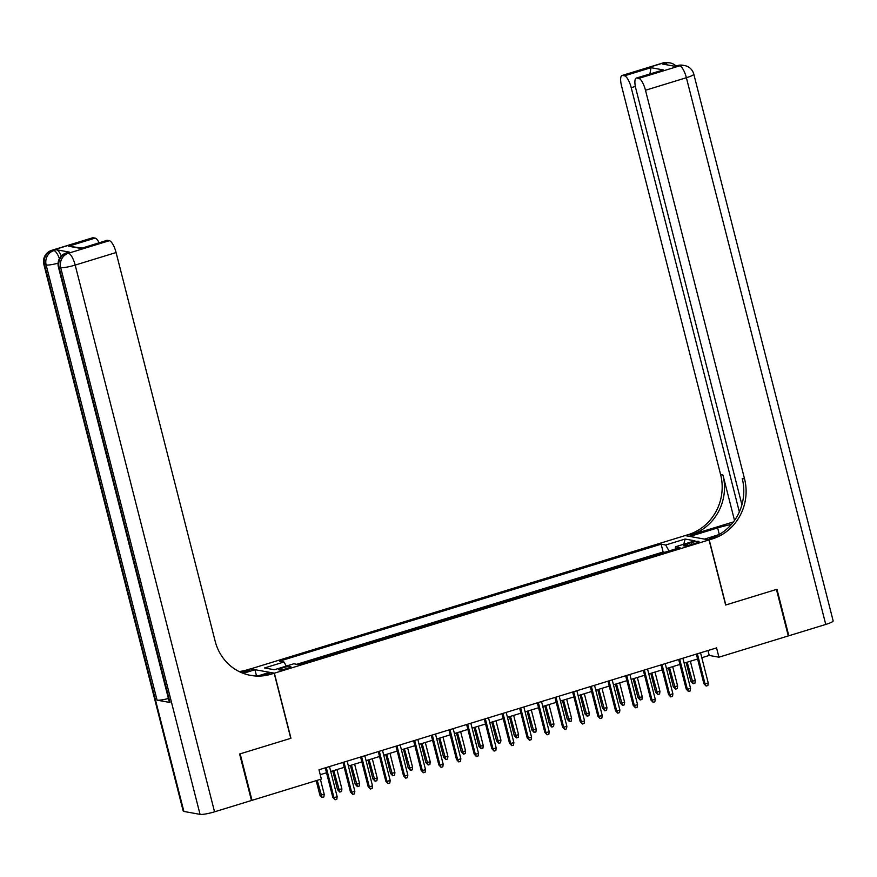 <?xml version="1.0" encoding="UTF-8"?>
<svg xmlns="http://www.w3.org/2000/svg" width="877" height="877" viewBox="0 0 877 877"><rect width="100%" height="100%" fill="white"/><g stroke="black" fill="none" stroke-linecap="round" stroke-linejoin="round"><path stroke-width="1.32" d="M286.878 668.559A6.205 0.921 -14.3 0 0 290.835 666.652A6.205 0.921 -14.3 0 0 282.745 667.814A6.205 0.921 -14.3 0 0 278.798 669.721A6.205 0.921 -14.3 0 0 286.878 668.559M250.46 668.943L685.112 535.595L709.044 539.925L274.358 673.185L250.427 668.855M701.808 657.717L709.23 655.437L718.932 657.191L716.564 647.895L318.987 769.776L321.355 779.072L252.006 800.339L240.155 753.847L290.956 738.27L274.358 673.185M691.164 542.633L687.272 543.828A6.018 0.888 -14.3 0 0 683.446 545.68A6.018 0.888 -14.3 0 0 691.284 544.551L695.176 543.356A6.018 0.888 -14.3 0 0 698.991 541.515A6.018 0.888 -14.3 0 0 691.164 542.633L691.624 544.453M669.041 550.964L665.665 545.001L661.137 544.178L279.456 661.181L283.984 662.003L264.547 667.967L274.38 669.743L293.817 663.779L298.344 664.602L680.015 547.599L675.487 546.777L675.268 549.057M665.665 545.001L685.101 539.037L694.924 540.824L675.487 546.777M664.733 552.28L663.122 551.995L296.733 664.306M709.044 539.925L725.641 605.009L776.441 589.443L788.291 635.935L718.932 657.191M251.403 800.23L252.006 800.339M320.237 774.687L326.518 772.758M330.739 771.475L344.19 767.342M348.399 766.049L361.861 761.927M366.071 760.633L379.533 756.511M383.742 755.218L397.204 751.096M401.414 749.802L414.876 745.68M419.085 744.387L432.547 740.265M436.757 738.971L450.208 734.838M454.429 733.556L467.88 729.423M472.089 728.14L485.551 724.007M489.761 722.714L503.223 718.592M507.432 717.298L520.894 713.176M525.104 711.883L538.566 707.761M542.775 706.467L556.237 702.345M560.447 701.052L573.898 696.919M578.118 695.636L591.569 691.504M595.779 690.221L609.241 686.088M613.451 684.794L626.912 680.673M631.122 679.379L644.584 675.257M648.794 673.964L662.256 669.842M666.465 668.548L679.927 664.426M684.137 663.133L697.599 659.011M707.98 650.526L709.23 655.437M663.122 551.995L661.137 544.178M283.984 662.003L286.308 666.092M683.764 544.244L685.101 539.037M696.338 654.099L703.891 683.698L705.053 683.917L697.368 653.782M708.232 682.942L707.882 685.529L706.117 686.066L705.053 683.917L708.232 682.942L700.548 652.806M706.117 686.066L703.891 683.698M695.297 680.596L694.946 683.183L693.181 683.731L690.955 681.363L695.297 680.596L690.363 661.225M693.181 683.731L687.173 662.201M690.955 681.363L686.143 662.519M662.924 62.958A11.642 11.642 0 0 1 668.406 62.629A11.642 10.952 100.3 0 0 663.494 62.936L622.582 75.477A11.642 3.552 -107 0 0 622.023 75.499L662.924 62.958A11.642 3.552 73 0 1 663.494 62.936L665.106 63.221L662.464 64.032L675.4 66.378L679.664 65.852A11.642 3.552 73 0 1 686.384 77.713L645.483 90.254A11.642 3.552 -107 0 0 638.763 78.393L679.664 65.852A11.642 10.952 -79.7 0 1 684.575 65.556A11.642 11.642 0 0 1 693.795 74.139A11.642 1.721 -14.3 0 1 686.384 77.713L825.75 624.446L788.818 635.77L776.967 589.278L725.816 604.966L709.219 539.87L712.223 538.949A48.509 45.648 100.3 0 0 744.551 478.919L645.483 90.254M731.363 524.457A21.826 3.234 -14.3 0 0 717.638 527.91L689.98 536.395L685.288 535.54L688.292 534.619A48.509 45.648 100.3 0 0 720.62 474.589L621.552 85.924A11.642 3.552 -107 0 1 622.023 75.499M704.56 539.114L719.041 534.575M704.538 539.026L709.219 539.87M733.424 521.925L690.627 535.047A48.509 45.648 100.3 0 0 722.944 475.016L734.52 520.423M649.934 73.887L650.997 67.693L663.352 69.93L636.845 78.053L638.763 78.393M636.845 78.053A11.642 3.552 -107 0 0 636.285 78.075A11.642 3.552 -107 0 0 635.814 88.511L741.909 504.757M693.795 74.139L833.15 620.872A11.642 1.721 165.7 0 1 825.75 624.446M788.215 635.661L788.818 635.77M739.355 511.894L631.221 87.678A11.642 3.552 -107 0 0 624.501 75.817L650.997 67.693M622.582 75.477L624.501 75.817M712.223 538.949L709.899 538.533A48.509 45.648 100.3 0 0 742.227 478.502L744.551 478.919M663.352 69.93L636.285 78.075M69.491 252.127L66.838 252.938A11.642 3.552 -107 0 0 66.268 252.96L68.921 252.148A11.642 3.552 73 0 1 69.491 252.127L56.556 249.781A11.642 3.552 73 0 1 61.335 255.974M239.618 754.012L290.78 738.324L274.183 673.24L271.179 674.161A48.509 45.648 -79.7 0 1 250.701 675.4A48.509 45.648 -79.7 0 1 215.161 641.208L116.093 252.543L75.181 265.084L214.547 811.817L251.469 800.493L239.618 754.012M256.457 675.663L254.944 669.754L243.236 673.35M254.944 669.754L250.252 668.91L247.248 669.831A48.509 45.648 -79.7 0 1 239.048 671.519M241.603 672.692L249.583 670.247A48.509 45.648 -79.7 0 1 240.145 672.045M274.183 673.24L269.502 672.385L259.175 675.553M214.547 811.817A11.642 1.721 165.7 0 1 200.055 814.371L60.699 267.638L59.088 267.342A11.642 10.952 100.3 0 1 66.838 252.938L68.461 253.234L109.362 240.693L107.454 240.342A11.642 3.552 73 0 0 106.884 240.375L80.947 248.465L68.592 246.229L95.1 238.105L93.192 237.766L52.291 250.307L56.556 249.781M95.1 238.105A11.642 3.552 73 0 1 99.145 242.743M168.395 698.498A11.642 1.721 165.7 0 1 157.071 700.153L46.152 265.007L44.53 264.711A11.642 10.952 100.3 0 1 52.291 250.307A11.642 3.552 -107 0 0 51.721 250.329L92.622 237.788A11.642 3.552 73 0 1 93.192 237.766M200.055 814.371L183.885 811.444A11.642 1.721 165.7 0 1 183.205 811.072L43.85 264.339A11.642 1.721 -14.3 0 0 44.53 264.711L183.885 811.444M157.071 700.153L170.006 702.499A11.642 1.721 165.7 0 1 169.327 702.126L58.408 266.97A11.642 1.721 -14.3 0 0 59.088 267.342L170.006 702.499M109.362 240.693A11.642 3.552 73 0 1 116.093 252.543M271.179 674.161L268.855 673.733A48.509 45.648 -79.7 0 1 249.539 675.18M68.592 246.229L81.868 248.038M678.666 659.515L686.22 689.125L687.382 689.333L679.697 659.197M690.561 688.357L690.21 690.944L688.445 691.482L687.382 689.333L690.561 688.357L682.887 658.221M688.445 691.482L686.22 689.125M661.006 664.93L668.548 694.54L669.71 694.748L662.036 664.613M672.889 693.773L672.549 696.36L670.773 696.897L669.71 694.748L672.889 693.773L665.215 663.637M670.773 696.897L668.548 694.54M643.334 670.346L650.877 699.956L652.039 700.164L644.365 670.028M655.229 699.188L654.878 701.775L653.102 702.324L652.039 700.164L655.229 699.188L647.544 669.052M653.102 702.324L650.877 699.956M625.663 675.761L633.205 705.371L634.378 705.579L626.693 675.443M637.557 704.604L637.206 707.191L635.441 707.739L634.378 705.579L637.557 704.604L629.872 674.468M635.441 707.739L633.205 705.371M677.625 686.011L677.274 688.598L675.509 689.147L673.284 686.779L677.625 686.011L672.692 666.641M675.509 689.147L669.513 667.616M673.284 686.779L668.482 667.934M659.953 691.427L659.603 694.014L657.838 694.562L655.612 692.194L659.953 691.427L655.02 672.056M657.838 694.562L651.841 673.032M655.612 692.194L650.811 673.35M642.282 696.853L641.942 699.44L640.166 699.978L637.941 697.61L642.282 696.853L637.349 677.472M640.166 699.978L634.17 678.447M637.941 697.61L633.139 678.765M624.621 702.269L624.271 704.856L622.506 705.393L620.269 703.025L624.621 702.269L619.677 682.887M622.506 705.393L616.498 683.863M620.269 703.025L615.468 684.181M607.991 681.177L615.533 710.787L616.706 710.995L609.022 680.859M619.886 710.019L619.535 712.606L617.77 713.154L616.706 710.995L619.886 710.019L612.201 679.883M617.77 713.154L615.533 710.787M606.95 707.684L606.599 710.271L604.834 710.808L602.598 708.452L606.95 707.684L602.006 688.313M604.834 710.808L598.827 689.278M602.598 708.452L597.796 689.596M590.32 686.592L597.873 716.202L599.035 716.41L591.35 686.285M602.214 715.435L601.863 718.022L600.098 718.57L599.035 716.41L602.214 715.435L594.529 685.31M600.098 718.57L597.873 716.202M589.278 713.1L588.927 715.687L587.162 716.224L584.937 713.867L589.278 713.1L584.334 693.729M587.162 716.224L581.155 694.705M584.937 713.867L580.125 695.012M572.648 692.008L580.201 721.618L581.363 721.837L573.679 691.701M584.542 720.861L584.192 723.448L582.427 723.985L581.363 721.837L584.542 720.861L576.858 690.725M582.427 723.985L580.201 721.618M571.607 718.515L571.256 721.102L569.491 721.65L567.266 719.283L571.607 718.515L566.674 699.144M569.491 721.65L563.483 700.12M567.266 719.283L562.453 700.438M554.977 697.434L562.53 727.033L563.692 727.252L556.007 697.116M566.871 726.277L566.52 728.864L564.755 729.401L563.692 727.252L566.871 726.277L559.197 696.141M564.755 729.401L562.53 727.033M553.935 723.931L553.584 726.518L551.819 727.066L549.594 724.698L553.935 723.931L549.002 704.56M551.819 727.066L545.823 705.536M549.594 724.698L544.792 705.853M537.316 702.85L544.858 732.459L546.02 732.668L538.346 702.532M549.199 731.692L548.849 734.279L547.084 734.816L546.02 732.668L549.199 731.692L541.526 701.556M547.084 734.816L544.858 732.459M536.264 729.346L535.913 731.933L534.148 732.481L531.922 730.113L536.264 729.346L531.33 709.975M534.148 732.481L528.151 710.951M531.922 730.113L527.121 711.269M519.644 708.265L527.187 737.875L528.349 738.083L520.675 707.947M531.528 737.108L531.188 739.695L529.412 740.232L528.349 738.083L531.528 737.108L523.854 706.972M529.412 740.232L527.187 737.875M518.592 734.773L518.252 737.36L516.476 737.897L514.251 735.529L518.592 734.773L513.659 715.391M516.476 737.897L510.48 716.366M514.251 735.529L509.449 716.684M501.973 713.681L509.515 743.29L510.688 743.499L503.003 713.363M513.867 742.523L513.516 745.11L511.751 745.658L510.688 743.499L513.867 742.523L506.182 712.387M511.751 745.658L509.515 743.29M500.931 740.188L500.581 742.775L498.816 743.312L496.579 740.944L500.931 740.188L495.987 720.806M498.816 743.312L492.808 721.782M496.579 740.944L491.778 722.1M484.301 719.096L491.844 748.706L493.017 748.914L485.332 718.778M496.196 747.938L495.845 750.526L494.08 751.074L493.017 748.914L496.196 747.938L488.511 717.803M494.08 751.074L491.844 748.706M483.26 745.603L482.909 748.191L481.144 748.728L478.908 746.371L483.26 745.603L478.316 726.222M481.144 748.728L475.137 727.197M478.908 746.371L474.106 727.515M466.63 724.512L474.183 754.121L475.345 754.33L467.66 724.194M478.524 753.354L478.173 755.941L476.408 756.489L475.345 754.33L478.524 753.354L470.839 723.218M476.408 756.489L474.183 754.121M465.588 751.019L465.238 753.606L463.473 754.143L461.247 751.786L465.588 751.019L460.644 731.648M463.473 754.143L457.465 732.624M461.247 751.786L456.435 732.931M448.958 729.927L456.511 759.537L457.673 759.745L449.989 729.62M460.853 758.78L460.502 761.368L458.737 761.905L457.673 759.745L460.853 758.78L453.168 728.644M458.737 761.905L456.511 759.537M447.917 756.434L447.566 759.022L445.801 759.559L443.576 757.202L447.917 756.434L442.984 737.064M445.801 759.559L439.794 738.039M443.576 757.202L438.763 738.346M431.287 735.343L438.84 764.952L440.002 765.172L432.317 735.036M443.181 764.196L442.83 766.783L441.065 767.32L440.002 765.172L443.181 764.196L435.507 734.06M441.065 767.32L438.84 764.952M430.245 761.85L429.894 764.437L428.129 764.985L425.904 762.617L430.245 761.85L425.312 742.479M428.129 764.985L422.133 743.455M425.904 762.617L421.103 743.773M413.626 740.769L421.168 770.379L422.33 770.587L414.657 740.451M425.509 769.611L425.159 772.198L423.394 772.736L422.33 770.587L425.509 769.611L417.836 739.475M423.394 772.736L421.168 770.379M412.574 767.265L412.223 769.853L410.458 770.401L408.233 768.033L412.574 767.265L407.641 747.895M410.458 770.401L404.461 748.87M408.233 768.033L403.431 749.188M395.955 746.184L403.497 775.794L404.659 776.002L396.985 745.867M407.838 775.027L407.498 777.614L405.722 778.151L404.659 776.002L407.838 775.027L400.164 744.891M405.722 778.151L403.497 775.794M394.902 772.681L394.562 775.268L392.786 775.816L390.561 773.448L394.902 772.681L389.969 753.31M392.786 775.816L386.79 754.286M390.561 773.448L385.759 754.604M378.283 751.6L385.825 781.21L386.987 781.418L379.313 751.282M390.177 780.442L389.827 783.029L388.062 783.567L386.987 781.418L390.177 780.442L382.493 750.306M388.062 783.567L385.825 781.21M377.242 778.107L376.891 780.694L375.126 781.232L372.889 778.864L377.242 778.107L372.297 758.726M375.126 781.232L369.118 759.701M372.889 778.864L368.088 760.019M360.611 757.015L368.154 786.625L369.327 786.833L361.642 756.698M372.506 785.858L372.155 788.445L370.39 788.993L369.327 786.833L372.506 785.858L364.821 755.722M370.39 788.993L368.154 786.625M359.57 783.523L359.219 786.11L357.454 786.647L355.218 784.279L359.57 783.523L354.626 764.141M357.454 786.647L351.447 765.117M355.218 784.279L350.416 765.435M342.94 762.431L350.493 792.041L351.655 792.249L343.97 762.113M354.834 791.273L354.483 793.86L352.718 794.409L351.655 792.249L354.834 791.273L347.149 761.137M352.718 794.409L350.493 792.041M341.898 788.938L341.548 791.525L339.783 792.063L337.557 789.706L341.898 788.938L336.954 769.557M339.783 792.063L333.775 770.532M337.557 789.706L332.745 770.85M325.268 767.846L332.822 797.456L333.984 797.664L326.299 767.528M337.163 796.689L336.812 799.276L335.047 799.824L333.984 797.664L337.163 796.689L329.478 766.564M335.047 799.824L332.822 797.456M324.227 794.354L323.876 796.941L322.111 797.478L319.886 795.121L324.227 794.354L320.412 779.368M322.111 797.478L317.222 780.344M319.886 795.121L316.191 780.662M687.689 545.472L687.272 543.828M690.627 535.047L688.292 534.619M722.944 475.016L720.62 474.589M635.343 86.417L631.221 87.678M677.482 65.589A11.642 3.552 73 0 1 678.042 65.567A11.642 10.952 100.3 0 1 682.964 65.271A11.642 11.642 0 0 0 677.482 65.589L675.093 66.323M676.057 66.027A11.642 11.642 0 0 0 670.028 62.925A11.642 10.952 -79.7 0 0 665.106 63.221A11.642 3.552 73 0 1 667.309 64.909M719.293 534.433L717.638 527.91M249.583 670.247L247.248 669.831M107.454 240.342L80.947 248.465M59.428 258.594A11.642 3.552 -107 0 0 53.903 250.592A11.642 10.952 -79.7 0 0 46.152 265.007A11.642 1.721 -14.3 0 0 58.079 263.188M75.181 265.084A11.642 3.552 -107 0 0 68.461 253.234A11.642 10.952 -79.7 0 0 60.699 267.638A11.642 1.721 -14.3 0 0 75.181 265.084M682.964 65.271L684.575 65.556M668.406 62.629L670.028 62.925M51.721 250.329A11.642 11.642 0 0 0 43.85 264.339M66.268 252.96A11.642 11.642 0 0 0 58.408 266.97"/></g></svg>
